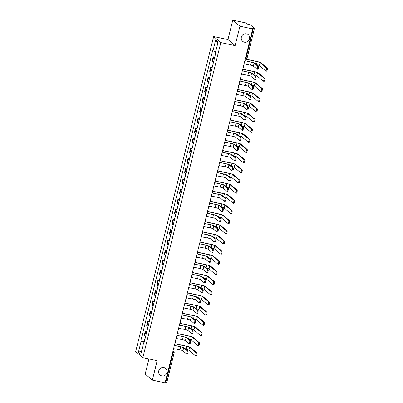 <?xml version="1.0" encoding="UTF-8"?>
<svg xmlns="http://www.w3.org/2000/svg" width="403" height="403" viewBox="0 0 403 403"><rect width="100%" height="100%" fill="white"/><g stroke="black" fill="none" stroke-linecap="round" stroke-linejoin="round"><path stroke-width="0.6" d="M163.905 367.561A4.332 4.161 -49.8 0 1 166.62 373.566A4.332 4.161 -49.8 0 1 160.077 375.047A4.332 4.161 -49.8 0 1 163.905 367.561M246.49 33.847A4.332 4.161 -49.8 0 1 249.205 39.852A4.332 4.161 -49.8 0 1 242.666 41.328A4.332 4.161 -49.8 0 1 246.49 33.847M148.924 358.947L145.181 374.075L152.354 380.13L165.119 382.85L252.706 28.925L239.941 26.205L232.768 20.15L227.962 39.575L213.655 36.522L135.68 351.597L142.853 357.652L220.824 42.577L235.135 45.63L239.941 26.205M232.768 20.15L245.538 22.87L246.807 23.943L250.364 24.885L254.454 28.361L247.145 57.891L246.122 57.805L253.427 28.281L254.454 28.361M152.354 380.13L157.16 360.705L142.853 357.652M166.837 382.235L165.84 382.2L173.149 352.675A1.355 0.332 -78 0 0 173.184 351.129L173.008 350.983M165.311 382.089L165.84 382.2M253.427 28.281L251.437 27.857L252.706 28.925M214.633 57.624A3.113 0.393 -166.1 0 1 213.64 57.161L213.202 56.793L212.139 61.095L212.577 61.463A3.113 0.393 13.9 0 0 213.565 61.926M214.608 57.09L213.202 56.793M212.114 67.79A3.113 0.393 -166.1 0 1 211.127 67.331L210.688 66.958L209.62 71.26L210.059 71.633A3.113 0.393 13.9 0 0 211.051 72.092M212.089 67.261L210.688 66.958M209.6 77.96A3.113 0.393 -166.1 0 1 208.608 77.497L208.17 77.129L207.107 81.431L207.545 81.799A3.113 0.393 13.9 0 0 208.532 82.262M209.575 77.426L208.17 77.129M207.082 88.126A3.113 0.393 -166.1 0 1 206.089 87.668L205.656 87.295L204.588 91.597L205.026 91.97A3.113 0.393 13.9 0 0 206.019 92.428M207.056 87.597L205.656 87.295M204.568 98.297A3.113 0.393 -166.1 0 1 203.575 97.833L203.137 97.466L202.074 101.768L202.513 102.135A3.113 0.393 13.9 0 0 203.5 102.599M204.543 97.763L203.137 97.466M202.049 108.462A3.113 0.393 -166.1 0 1 201.057 108.004L200.623 107.631L199.556 111.933L199.994 112.301A3.113 0.393 13.9 0 0 200.986 112.764M202.024 107.933L200.623 107.631M199.535 118.633A3.113 0.393 -166.1 0 1 198.543 118.17L198.105 117.802L197.042 122.104L197.48 122.472A3.113 0.393 13.9 0 0 198.467 122.935M199.51 118.099L198.105 117.802M197.017 128.799A3.113 0.393 -166.1 0 1 196.024 128.335L195.591 127.968L194.523 132.27L194.961 132.637A3.113 0.393 13.9 0 0 195.954 133.101M196.991 128.265L195.591 127.968M194.503 138.97A3.113 0.393 -166.1 0 1 193.511 138.506L193.072 138.138L192.009 142.435L192.448 142.808A3.113 0.393 13.9 0 0 193.435 143.272M194.478 138.436L193.072 138.138M191.984 149.135A3.113 0.393 -166.1 0 1 190.992 148.672L190.559 148.304L189.491 152.606L189.929 152.974A3.113 0.393 13.9 0 0 190.921 153.437M191.959 148.601L190.559 148.304M189.47 159.301A3.113 0.393 -166.1 0 1 188.478 158.842L188.04 158.47L186.977 162.772L187.415 163.144A3.113 0.393 13.9 0 0 188.403 163.603M189.445 158.772L188.04 158.47M186.952 169.472A3.113 0.393 -166.1 0 1 185.959 169.008L185.526 168.64L184.458 172.942L184.896 173.31A3.113 0.393 13.9 0 0 185.889 173.774M186.927 168.938L185.526 168.64M184.438 179.637A3.113 0.393 -166.1 0 1 183.446 179.179L183.007 178.806L181.944 183.108L182.383 183.481A3.113 0.393 13.9 0 0 183.37 183.939M184.408 179.108L183.007 178.806M181.919 189.808A3.113 0.393 -166.1 0 1 180.927 189.345L180.489 188.977L179.426 193.279L179.864 193.647A3.113 0.393 13.9 0 0 180.856 194.11M181.894 189.274L180.489 188.977M179.406 199.974A3.113 0.393 -166.1 0 1 178.413 199.515L177.975 199.142L176.912 203.444L177.345 203.817A3.113 0.393 13.9 0 0 178.338 204.276M179.375 199.445L177.975 199.142M176.887 210.144A3.113 0.393 -166.1 0 1 175.894 209.681L175.456 209.313L174.393 213.615L174.831 213.983A3.113 0.393 13.9 0 0 175.824 214.446M176.862 209.61L175.456 209.313M174.373 220.31A3.113 0.393 -166.1 0 1 173.381 219.847L172.942 219.479L171.88 223.781L172.313 224.149A3.113 0.393 13.9 0 0 173.305 224.612M174.343 219.776L172.942 219.479M171.854 230.481A3.113 0.393 -166.1 0 1 170.862 230.017L170.424 229.65L169.361 233.952L169.799 234.319A3.113 0.393 13.9 0 0 170.791 234.783M171.829 229.947L170.424 229.65M169.336 240.646A3.113 0.393 -166.1 0 1 168.348 240.183L167.91 239.815L166.847 244.117L167.28 244.485A3.113 0.393 13.9 0 0 168.273 244.948M169.31 240.112L167.91 239.815M166.822 250.812A3.113 0.393 -166.1 0 1 165.829 250.354L165.391 249.981L164.328 254.283L164.767 254.656A3.113 0.393 13.9 0 0 165.759 255.114M166.797 250.283L165.391 249.981M164.303 260.983A3.113 0.393 -166.1 0 1 163.316 260.519L162.877 260.152L161.815 264.454L162.248 264.821A3.113 0.393 13.9 0 0 163.24 265.285M164.278 260.449L162.877 260.152M161.789 271.148A3.113 0.393 -166.1 0 1 160.797 270.69L160.359 270.317L159.296 274.619L159.734 274.992A3.113 0.393 13.9 0 0 160.726 275.45M161.764 270.62L160.359 270.317M159.271 281.319A3.113 0.393 -166.1 0 1 158.283 280.856L157.845 280.488L156.782 284.79L157.215 285.158A3.113 0.393 13.9 0 0 158.208 285.621M159.245 280.785L157.845 280.488M156.757 291.485A3.113 0.393 -166.1 0 1 155.765 291.026L155.326 290.654L154.263 294.956L154.702 295.328A3.113 0.393 13.9 0 0 155.694 295.787M156.732 290.956L155.326 290.654M154.238 301.656A3.113 0.393 -166.1 0 1 153.251 301.192L152.813 300.824L151.745 305.126L152.183 305.494A3.113 0.393 13.9 0 0 153.175 305.958M154.213 301.122L152.813 300.824M151.724 311.821A3.113 0.393 -166.1 0 1 150.732 311.358L150.294 310.99L149.231 315.292L149.669 315.66A3.113 0.393 13.9 0 0 150.662 316.123M151.699 311.292L150.294 310.99M149.206 321.992A3.113 0.393 -166.1 0 1 148.218 321.529L147.78 321.161L146.712 325.463L147.15 325.831A3.113 0.393 13.9 0 0 148.143 326.294M149.181 321.458L147.78 321.161M146.692 332.158A3.113 0.393 -166.1 0 1 145.7 331.694L145.261 331.326L144.198 335.628L144.637 335.996A3.113 0.393 13.9 0 0 145.629 336.46M146.667 331.624L145.261 331.326M215.696 51.67L213.001 50.788L215.711 39.837L218.124 41.872L215.414 52.823L215.751 53.105L143.841 343.673L143.503 343.391L140.793 354.338L138.385 352.308L141.095 341.356L144.163 342.364M213.001 50.788L212.668 50.501L140.758 341.069L141.095 341.356M213.655 36.522L220.824 42.577M227.962 39.575L235.135 45.63M144.148 341.794L140.758 341.069M143.906 343.401L143.503 343.391M215.711 39.837L217.852 42.96M141.634 350.953L138.385 352.308M245.115 60.752L250.993 62.002A3.42 0.433 -166.1 0 1 254.958 63.306L258.464 66.268A1.557 0.383 102 0 1 258.449 67.946A1.557 0.383 102 0 1 257.769 69.291A1.557 0.383 102 0 1 257.724 69.266M254.122 63.13L253.381 66.127L256.887 69.089A1.557 0.383 -78 0 0 256.938 69.109A1.557 0.383 -78 0 0 257.613 67.769A1.557 0.383 -78 0 0 257.633 66.092L254.122 63.13A2.539 0.322 13.9 0 0 251.18 62.163L245.11 60.762A1.355 1.3 130.2 0 0 245.039 59.911M243.855 64.697A1.355 1.3 130.2 0 0 244.319 63.956L250.439 65.16A2.539 0.322 13.9 0 1 253.381 66.127M245.271 58.974L256.978 61.468A3.42 0.433 -166.1 0 1 260.942 62.772L267.32 68.157A1.557 0.383 102 0 1 267.3 69.835A1.557 0.383 102 0 1 266.625 71.175A1.557 0.383 102 0 1 266.574 71.155M256.555 64.651A2.539 0.322 13.9 0 1 259.366 65.593L265.743 70.973A1.557 0.383 -78 0 0 265.789 70.999A1.557 0.383 -78 0 0 266.469 69.659A1.557 0.383 -78 0 0 266.484 67.976L260.111 62.596A2.539 0.322 13.9 0 0 257.164 61.629L245.246 59.085M215.555 53.896L215.62 52.995M214.698 57.352L215.152 54.884M242.596 70.918L248.48 72.172A3.42 0.433 -166.1 0 1 252.444 73.472L255.95 76.434A1.557 0.383 102 0 1 255.93 78.117A1.557 0.383 102 0 1 255.255 79.456A1.557 0.383 102 0 1 255.205 79.431M251.608 73.296L250.868 76.293L254.374 79.255A1.557 0.383 -78 0 0 254.419 79.28A1.557 0.383 -78 0 0 255.099 77.935A1.557 0.383 -78 0 0 255.114 76.258L251.608 73.296A2.539 0.322 13.9 0 0 248.666 72.328L242.591 70.933A1.355 1.3 130.2 0 0 242.525 70.077M241.337 74.862A1.355 1.3 130.2 0 0 241.805 74.127L247.921 75.326A2.539 0.322 13.9 0 1 250.868 76.293M240.082 81.084L245.961 82.338A3.42 0.433 -166.1 0 1 249.925 83.643L253.432 86.605A1.557 0.383 102 0 1 253.416 88.282A1.557 0.383 102 0 1 252.736 89.627A1.557 0.383 102 0 1 252.691 89.602M249.089 83.466L248.349 86.464L251.855 89.426A1.557 0.383 -78 0 0 251.9 89.446A1.557 0.383 -78 0 0 252.58 88.106A1.557 0.383 -78 0 0 252.6 86.423L249.089 83.466A2.539 0.322 13.9 0 0 246.147 82.499L240.077 81.099A1.355 1.3 130.2 0 0 240.007 80.247M238.823 85.033A1.355 1.3 130.2 0 0 239.286 84.292L245.407 85.496A2.539 0.322 13.9 0 1 248.349 86.464M237.563 91.254L243.447 92.509A3.42 0.433 -166.1 0 1 247.412 93.808L250.918 96.77A1.557 0.383 102 0 1 250.898 98.448A1.557 0.383 102 0 1 250.223 99.793A1.557 0.383 102 0 1 250.172 99.768M246.576 93.632L245.835 96.629L249.341 99.591A1.557 0.383 -78 0 0 249.386 99.617A1.557 0.383 -78 0 0 250.067 98.272A1.557 0.383 -78 0 0 250.082 96.594L246.576 93.632A2.539 0.322 13.9 0 0 243.634 92.665L237.558 91.269A1.355 1.3 130.2 0 0 237.493 90.413M236.304 95.199A1.355 1.3 130.2 0 0 236.773 94.463L242.888 95.662A2.539 0.322 13.9 0 1 245.835 96.629M242.757 69.14L254.464 71.638A3.42 0.433 -166.1 0 1 258.429 72.938L264.801 78.323A1.557 0.383 102 0 1 264.786 80.001A1.557 0.383 102 0 1 264.106 81.346A1.557 0.383 102 0 1 264.061 81.32M254.036 74.822A2.539 0.322 13.9 0 1 256.852 75.759L263.224 81.144A1.557 0.383 -78 0 0 263.275 81.169A1.557 0.383 -78 0 0 263.95 79.824A1.557 0.383 -78 0 0 263.97 78.147L257.593 72.762A2.539 0.322 13.9 0 0 254.651 71.794L242.727 69.251M213.036 64.067L213.424 61.871M212.185 67.523L212.638 65.049M240.238 79.31L251.946 81.804A3.42 0.433 -166.1 0 1 255.91 83.109L262.288 88.489A1.557 0.383 102 0 1 262.267 90.171A1.557 0.383 102 0 1 261.592 91.511A1.557 0.383 102 0 1 261.542 91.491M251.522 84.988A2.539 0.322 13.9 0 1 254.333 85.93L260.711 91.31A1.557 0.383 -78 0 0 260.756 91.335A1.557 0.383 -78 0 0 261.436 89.99A1.557 0.383 -78 0 0 261.451 88.312L255.079 82.927A2.539 0.322 13.9 0 0 252.132 81.96L240.213 79.421M210.522 74.233L210.905 72.041M209.666 77.688L210.119 75.22M237.725 89.476L249.432 91.975A3.42 0.433 -166.1 0 1 253.396 93.274L259.769 98.659A1.557 0.383 102 0 1 259.754 100.337A1.557 0.383 102 0 1 259.074 101.682A1.557 0.383 102 0 1 259.028 101.657M249.004 95.158A2.539 0.322 13.9 0 1 251.82 96.095L258.192 101.48A1.557 0.383 -78 0 0 258.242 101.501A1.557 0.383 -78 0 0 258.917 100.161A1.557 0.383 -78 0 0 258.938 98.483L252.56 93.098A2.539 0.322 13.9 0 0 249.618 92.131L237.694 89.587M208.003 84.403L208.391 82.207M207.152 87.854L207.605 85.386M244.057 103.798L243.316 106.8L246.822 109.757A1.557 0.383 -78 0 0 246.868 109.782A1.557 0.383 -78 0 0 247.548 108.442A1.557 0.383 -78 0 0 247.568 106.76L244.057 103.798A2.539 0.322 13.9 0 0 241.115 102.83L235.02 101.536L240.929 102.674A3.42 0.433 -166.1 0 1 244.893 103.979L248.399 106.941A1.557 0.383 102 0 1 248.384 108.619A1.557 0.383 102 0 1 247.704 109.959A1.557 0.383 102 0 1 247.659 109.938M233.79 105.369A1.355 1.3 130.2 0 0 234.254 104.629L240.374 105.833A2.539 0.322 13.9 0 1 243.316 106.8M235.045 101.435A1.355 1.3 130.2 0 0 234.974 100.584M232.531 111.591L238.415 112.845A3.42 0.433 -166.1 0 1 242.374 114.145L245.885 117.107A1.557 0.383 102 0 1 245.865 118.784A1.557 0.383 102 0 1 245.185 120.129A1.557 0.383 102 0 1 245.14 120.104M241.543 113.968L240.803 116.966L244.309 119.928A1.557 0.383 -78 0 0 244.354 119.953A1.557 0.383 -78 0 0 245.034 118.608A1.557 0.383 -78 0 0 245.049 116.93L241.543 113.968A2.539 0.322 13.9 0 0 238.601 113.001L232.526 111.606A1.355 1.3 130.2 0 0 232.46 110.749M231.272 115.535A1.355 1.3 130.2 0 0 231.74 114.8L237.856 115.999A2.539 0.322 13.9 0 1 240.803 116.966M235.206 99.647L246.913 102.14A3.42 0.433 -166.1 0 1 250.878 103.445L257.255 108.825A1.557 0.383 102 0 1 257.235 110.508A1.557 0.383 102 0 1 256.56 111.848A1.557 0.383 102 0 1 256.51 111.827M246.49 105.324A2.539 0.322 13.9 0 1 249.301 106.266L255.678 111.646A1.557 0.383 -78 0 0 255.724 111.671A1.557 0.383 -78 0 0 256.404 110.326A1.557 0.383 -78 0 0 256.419 108.649L250.046 103.264A2.539 0.322 13.9 0 0 247.099 102.297L235.181 99.758M205.49 94.569L205.873 92.378M204.633 98.025L205.087 95.556M232.692 109.812L244.399 112.311A3.42 0.433 -166.1 0 1 248.364 113.611L254.736 118.996A1.557 0.383 102 0 1 254.721 120.673A1.557 0.383 102 0 1 254.041 122.018A1.557 0.383 102 0 1 253.996 121.993M243.971 115.495A2.539 0.322 13.9 0 1 246.787 116.432L253.16 121.817A1.557 0.383 -78 0 0 253.21 121.837A1.557 0.383 -78 0 0 253.885 120.497A1.557 0.383 -78 0 0 253.905 118.814L247.528 113.434A2.539 0.322 13.9 0 0 244.586 112.467L232.662 109.923M202.971 104.74L203.359 102.543M202.12 108.19L202.573 105.722M230.017 121.756L235.896 123.011A3.42 0.433 -166.1 0 1 239.861 124.315L243.367 127.272A1.557 0.383 102 0 1 243.352 128.955A1.557 0.383 102 0 1 242.671 130.295A1.557 0.383 102 0 1 242.626 130.275M239.024 124.134L238.284 127.136L241.79 130.093A1.557 0.383 -78 0 0 241.835 130.119A1.557 0.383 -78 0 0 242.515 128.774A1.557 0.383 -78 0 0 242.535 127.096L239.024 124.134A2.539 0.322 13.9 0 0 236.082 123.167L230.012 121.771A1.355 1.3 130.2 0 0 229.942 120.92M228.758 125.706A1.355 1.3 130.2 0 0 229.221 124.965L235.342 126.169A2.539 0.322 13.9 0 1 238.284 127.136M236.511 134.305L235.77 137.302L239.276 140.264A1.557 0.383 -78 0 0 239.322 140.289A1.557 0.383 -78 0 0 240.002 138.944A1.557 0.383 -78 0 0 240.017 137.267L236.511 134.305A2.539 0.322 13.9 0 0 233.569 133.338L227.473 132.038L233.377 133.181A3.42 0.433 -166.1 0 1 237.342 134.481L240.853 137.443A1.557 0.383 102 0 1 240.833 139.121A1.557 0.383 102 0 1 240.153 140.466A1.557 0.383 102 0 1 240.107 140.44M226.239 135.871A1.355 1.3 130.2 0 0 226.703 135.131L232.823 136.335A2.539 0.322 13.9 0 1 235.77 137.302M227.494 131.937A1.355 1.3 130.2 0 0 227.423 131.086M224.985 142.093L230.864 143.347A3.42 0.433 -166.1 0 1 234.828 144.652L238.334 147.609A1.557 0.383 102 0 1 238.319 149.291A1.557 0.383 102 0 1 237.639 150.631A1.557 0.383 102 0 1 237.594 150.611M233.992 144.47L233.251 147.468L236.757 150.43A1.557 0.383 -78 0 0 236.803 150.455A1.557 0.383 -78 0 0 237.483 149.11A1.557 0.383 -78 0 0 237.498 147.433L233.992 144.47A2.539 0.322 13.9 0 0 231.05 143.503L224.98 142.108A1.355 1.3 130.2 0 0 224.909 141.257M223.725 146.042A1.355 1.3 130.2 0 0 224.189 145.302L230.309 146.501A2.539 0.322 13.9 0 1 233.251 147.468M222.466 152.263L228.345 153.513A3.42 0.433 -166.1 0 1 232.309 154.817L235.82 157.78A1.557 0.383 102 0 1 235.8 159.457A1.557 0.383 102 0 1 235.12 160.802A1.557 0.383 102 0 1 235.075 160.777M231.478 154.641L230.738 157.638L234.244 160.601A1.557 0.383 -78 0 0 234.289 160.621A1.557 0.383 -78 0 0 234.964 159.281A1.557 0.383 -78 0 0 234.984 157.603L231.478 154.641A2.539 0.322 13.9 0 0 228.531 153.674L222.461 152.274A1.355 1.3 130.2 0 0 222.391 151.422M221.207 156.208A1.355 1.3 130.2 0 0 221.67 155.467L227.791 156.671A2.539 0.322 13.9 0 1 230.738 157.638M219.952 162.429L225.831 163.683A3.42 0.433 -166.1 0 1 229.796 164.983L233.302 167.945A1.557 0.383 102 0 1 233.287 169.628A1.557 0.383 102 0 1 232.607 170.968A1.557 0.383 102 0 1 232.561 170.943M228.959 164.807L228.219 167.804L231.725 170.766A1.557 0.383 -78 0 0 231.77 170.791A1.557 0.383 -78 0 0 232.45 169.446A1.557 0.383 -78 0 0 232.466 167.769L228.959 164.807A2.539 0.322 13.9 0 0 226.018 163.84L219.947 162.444A1.355 1.3 130.2 0 0 219.877 161.588M218.693 166.374A1.355 1.3 130.2 0 0 219.156 165.638L225.277 166.837A2.539 0.322 13.9 0 1 228.219 167.804M217.434 172.595L223.312 173.849A3.42 0.433 -166.1 0 1 227.277 175.154L230.783 178.116A1.557 0.383 102 0 1 230.768 179.793A1.557 0.383 102 0 1 230.088 181.138A1.557 0.383 102 0 1 230.042 181.113M226.446 174.978L225.705 177.975L229.211 180.937A1.557 0.383 -78 0 0 229.257 180.957A1.557 0.383 -78 0 0 229.932 179.617A1.557 0.383 -78 0 0 229.952 177.935L226.446 174.978A2.539 0.322 13.9 0 0 223.499 174.01L217.429 172.61A1.355 1.3 130.2 0 0 217.358 171.759M216.174 176.544A1.355 1.3 130.2 0 0 216.638 175.804L222.758 177.008A2.539 0.322 13.9 0 1 225.705 177.975M214.915 182.766L220.799 184.02A3.42 0.433 -166.1 0 1 224.763 185.32L228.269 188.282A1.557 0.383 102 0 1 228.254 189.959A1.557 0.383 102 0 1 227.574 191.304A1.557 0.383 102 0 1 227.529 191.279M223.927 185.143L223.186 188.141L226.693 191.103A1.557 0.383 -78 0 0 226.738 191.128A1.557 0.383 -78 0 0 227.418 189.783A1.557 0.383 -78 0 0 227.433 188.105L223.927 185.143A2.539 0.322 13.9 0 0 220.985 184.176L214.915 182.781A1.355 1.3 130.2 0 0 214.844 181.924M213.661 186.71A1.355 1.3 130.2 0 0 214.124 185.974L220.245 187.173A2.539 0.322 13.9 0 1 223.186 188.141M221.413 195.314L220.668 198.311L224.179 201.273A1.557 0.383 -78 0 0 224.224 201.293A1.557 0.383 -78 0 0 224.899 199.953A1.557 0.383 -78 0 0 224.919 198.271L221.413 195.314A2.539 0.322 13.9 0 0 218.466 194.347L212.371 193.047L218.28 194.186A3.42 0.433 -166.1 0 1 222.244 195.49L225.751 198.452A1.557 0.383 102 0 1 225.735 200.13A1.557 0.383 102 0 1 225.055 201.47A1.557 0.383 102 0 1 225.01 201.45M211.142 196.881A1.355 1.3 130.2 0 0 211.605 196.14L217.726 197.344A2.539 0.322 13.9 0 1 220.668 198.311M212.396 192.946A1.355 1.3 130.2 0 0 212.326 192.095M230.173 119.978L241.881 122.477A3.42 0.433 -166.1 0 1 245.845 123.781L252.223 129.161A1.557 0.383 102 0 1 252.202 130.844A1.557 0.383 102 0 1 251.527 132.184A1.557 0.383 102 0 1 251.477 132.159M241.457 125.66A2.539 0.322 13.9 0 1 244.268 126.597L250.646 131.983A1.557 0.383 -78 0 0 250.691 132.008A1.557 0.383 -78 0 0 251.371 130.663A1.557 0.383 -78 0 0 251.386 128.985L245.014 123.6A2.539 0.322 13.9 0 0 242.067 122.633L230.148 120.094M200.457 114.905L200.84 112.714M199.601 118.361L200.054 115.893M227.66 130.149L239.367 132.642A3.42 0.433 -166.1 0 1 243.331 133.947L249.704 139.332A1.557 0.383 102 0 1 249.689 141.01A1.557 0.383 102 0 1 249.009 142.355A1.557 0.383 102 0 1 248.963 142.33M238.939 135.826A2.539 0.322 13.9 0 1 241.755 136.768L248.127 142.153A1.557 0.383 -78 0 0 248.172 142.173A1.557 0.383 -78 0 0 248.853 140.833A1.557 0.383 -78 0 0 248.873 139.151L242.495 133.771A2.539 0.322 13.9 0 0 239.553 132.804L227.63 130.26M197.938 125.071L198.326 122.88M197.082 128.527L197.541 126.058M225.141 140.315L236.848 142.813A3.42 0.433 -166.1 0 1 240.813 144.113L247.19 149.498A1.557 0.383 102 0 1 247.17 151.175A1.557 0.383 102 0 1 246.495 152.52A1.557 0.383 102 0 1 246.445 152.495M236.425 145.997A2.539 0.322 13.9 0 1 239.236 146.934L245.613 152.319A1.557 0.383 -78 0 0 245.659 152.344A1.557 0.383 -78 0 0 246.339 150.999A1.557 0.383 -78 0 0 246.354 149.322L239.981 143.936A2.539 0.322 13.9 0 0 237.035 142.969L225.116 140.43M195.425 135.242L195.808 133.05M194.568 138.697L195.022 136.224M222.627 150.485L234.334 152.979A3.42 0.433 -166.1 0 1 238.299 154.284L244.671 159.669A1.557 0.383 102 0 1 244.656 161.346A1.557 0.383 102 0 1 243.976 162.686A1.557 0.383 102 0 1 243.931 162.666M233.906 156.163A2.539 0.322 13.9 0 1 236.722 157.105L243.095 162.485A1.557 0.383 -78 0 0 243.14 162.51A1.557 0.383 -78 0 0 243.82 161.17A1.557 0.383 -78 0 0 243.84 159.487L237.463 154.107A2.539 0.322 13.9 0 0 234.521 153.14L222.597 150.596M192.906 145.407L193.294 143.216M192.05 148.863L192.508 146.395M220.109 160.651L231.816 163.15A3.42 0.433 -166.1 0 1 235.78 164.449L242.158 169.834A1.557 0.383 102 0 1 242.138 171.512A1.557 0.383 102 0 1 241.457 172.857A1.557 0.383 102 0 1 241.412 172.832M231.393 166.333A2.539 0.322 13.9 0 1 234.203 167.27L240.581 172.655A1.557 0.383 -78 0 0 240.626 172.68A1.557 0.383 -78 0 0 241.306 171.335A1.557 0.383 -78 0 0 241.321 169.658L234.944 164.273A2.539 0.322 13.9 0 0 232.002 163.306L220.083 160.762M190.392 155.578L190.775 153.382M189.536 159.034L189.989 156.56M217.595 170.822L229.302 173.315A3.42 0.433 -166.1 0 1 233.266 174.62L239.639 180A1.557 0.383 102 0 1 239.624 181.682A1.557 0.383 102 0 1 238.944 183.022A1.557 0.383 102 0 1 238.898 183.002M228.874 176.499A2.539 0.322 13.9 0 1 231.69 177.441L238.062 182.821A1.557 0.383 -78 0 0 238.108 182.846A1.557 0.383 -78 0 0 238.788 181.501A1.557 0.383 -78 0 0 238.808 179.824L232.43 174.444A2.539 0.322 13.9 0 0 229.488 173.476L217.565 170.932M187.874 165.744L188.261 163.553M187.017 169.2L187.476 166.731M215.076 180.987L226.783 183.486A3.42 0.433 -166.1 0 1 230.748 184.786L237.125 190.171A1.557 0.383 102 0 1 237.105 191.848A1.557 0.383 102 0 1 236.425 193.193A1.557 0.383 102 0 1 236.38 193.168M226.355 186.67A2.539 0.322 13.9 0 1 229.171 187.607L235.548 192.992A1.557 0.383 -78 0 0 235.594 193.012A1.557 0.383 -78 0 0 236.274 191.672A1.557 0.383 -78 0 0 236.289 189.994L229.911 184.609A2.539 0.322 13.9 0 0 226.97 183.642L215.046 181.098M185.36 175.915L185.743 173.718M184.503 179.365L184.957 176.897M212.557 191.158L224.27 193.652A3.42 0.433 -166.1 0 1 228.234 194.956L234.606 200.336A1.557 0.383 102 0 1 234.591 202.019A1.557 0.383 102 0 1 233.911 203.359A1.557 0.383 102 0 1 233.866 203.339M223.841 196.835A2.539 0.322 13.9 0 1 226.657 197.777L233.03 203.157A1.557 0.383 -78 0 0 233.075 203.183A1.557 0.383 -78 0 0 233.755 201.838A1.557 0.383 -78 0 0 233.77 200.16L227.398 194.775A2.539 0.322 13.9 0 0 224.456 193.808L212.532 191.269M182.841 186.08L183.229 183.889M181.985 189.536L182.438 187.068M218.894 205.48L218.154 208.477L221.66 211.439A1.557 0.383 -78 0 0 221.705 211.464A1.557 0.383 -78 0 0 222.385 210.119A1.557 0.383 -78 0 0 222.401 208.442L218.894 205.48A2.539 0.322 13.9 0 0 215.953 204.512L209.857 203.213L215.766 204.356A3.42 0.433 -166.1 0 1 219.731 205.656L223.237 208.618A1.557 0.383 102 0 1 223.217 210.295A1.557 0.383 102 0 1 222.542 211.64A1.557 0.383 102 0 1 222.496 211.615M208.628 207.046A1.355 1.3 130.2 0 0 209.092 206.311L215.212 207.51A2.539 0.322 13.9 0 1 218.154 208.477M209.882 203.117A1.355 1.3 130.2 0 0 209.812 202.261M207.369 213.268L213.247 214.522A3.42 0.433 -166.1 0 1 217.212 215.827L220.718 218.789A1.557 0.383 102 0 1 220.703 220.466A1.557 0.383 102 0 1 220.023 221.806A1.557 0.383 102 0 1 219.978 221.786M216.381 215.645L215.635 218.648L219.146 221.605A1.557 0.383 -78 0 0 219.192 221.63A1.557 0.383 -78 0 0 219.867 220.285A1.557 0.383 -78 0 0 219.887 218.607L216.381 215.645A2.539 0.322 13.9 0 0 213.434 214.678L207.364 213.283A1.355 1.3 130.2 0 0 207.293 212.431M206.109 217.217A1.355 1.3 130.2 0 0 206.573 216.476L212.693 217.68A2.539 0.322 13.9 0 1 215.635 218.648M213.862 225.816L213.122 228.813L216.628 231.775A1.557 0.383 -78 0 0 216.673 231.801A1.557 0.383 -78 0 0 217.353 230.456A1.557 0.383 -78 0 0 217.368 228.778L213.862 225.816A2.539 0.322 13.9 0 0 210.92 224.849L204.825 223.549L210.734 224.693A3.42 0.433 -166.1 0 1 214.698 225.992L218.204 228.954A1.557 0.383 102 0 1 218.184 230.632A1.557 0.383 102 0 1 217.509 231.977A1.557 0.383 102 0 1 217.464 231.952M203.596 227.383A1.355 1.3 130.2 0 0 204.059 226.642L210.18 227.846A2.539 0.322 13.9 0 1 213.122 228.813M204.85 223.448A1.355 1.3 130.2 0 0 204.779 222.597M211.348 235.982L210.603 238.979L214.114 241.941A1.557 0.383 -78 0 0 214.159 241.966A1.557 0.383 -78 0 0 214.834 240.621A1.557 0.383 -78 0 0 214.854 238.944L211.348 235.982A2.539 0.322 13.9 0 0 208.401 235.014L202.306 233.715L208.215 234.858A3.42 0.433 -166.1 0 1 212.18 236.163L215.686 239.12A1.557 0.383 102 0 1 215.67 240.803A1.557 0.383 102 0 1 214.99 242.143A1.557 0.383 102 0 1 214.945 242.122M201.077 237.553A1.355 1.3 130.2 0 0 201.54 236.813L207.661 238.012A2.539 0.322 13.9 0 1 210.603 238.979M202.331 233.619A1.355 1.3 130.2 0 0 202.261 232.768M199.817 243.775L205.701 245.029A3.42 0.433 -166.1 0 1 209.666 246.329L213.172 249.291A1.557 0.383 102 0 1 213.152 250.968A1.557 0.383 102 0 1 212.477 252.313A1.557 0.383 102 0 1 212.431 252.288M208.83 246.152L208.089 249.15L211.595 252.112A1.557 0.383 -78 0 0 211.64 252.132A1.557 0.383 -78 0 0 212.321 250.792A1.557 0.383 -78 0 0 212.336 249.114L208.83 246.152A2.539 0.322 13.9 0 0 205.888 245.185L199.817 243.785A1.355 1.3 130.2 0 0 199.747 242.933M198.563 247.719A1.355 1.3 130.2 0 0 199.027 246.979L205.147 248.183A2.539 0.322 13.9 0 1 208.089 249.15M197.304 253.94L203.183 255.195A3.42 0.433 -166.1 0 1 207.147 256.494L210.653 259.456A1.557 0.383 102 0 1 210.638 261.139A1.557 0.383 102 0 1 209.958 262.479A1.557 0.383 102 0 1 209.913 262.459M206.316 256.318L205.57 259.315L209.081 262.277A1.557 0.383 -78 0 0 209.127 262.303A1.557 0.383 -78 0 0 209.802 260.958A1.557 0.383 -78 0 0 209.822 259.28L206.316 256.318A2.539 0.322 13.9 0 0 203.369 255.351L197.299 253.955A1.355 1.3 130.2 0 0 197.228 253.104M196.044 257.89A1.355 1.3 130.2 0 0 196.508 257.149L202.628 258.348A2.539 0.322 13.9 0 1 205.57 259.315M203.797 266.489L203.057 269.486L206.563 272.448A1.557 0.383 -78 0 0 206.608 272.468A1.557 0.383 -78 0 0 207.288 271.128A1.557 0.383 -78 0 0 207.303 269.446L203.797 266.489A2.539 0.322 13.9 0 0 200.855 265.522L194.76 264.222L200.669 265.36A3.42 0.433 -166.1 0 1 204.633 266.665L208.139 269.627A1.557 0.383 102 0 1 208.119 271.305A1.557 0.383 102 0 1 207.444 272.65A1.557 0.383 102 0 1 207.399 272.624M193.531 268.055A1.355 1.3 130.2 0 0 193.994 267.315L200.115 268.519A2.539 0.322 13.9 0 1 203.057 269.486M194.785 264.121A1.355 1.3 130.2 0 0 194.714 263.27M192.271 274.277L198.15 275.531A3.42 0.433 -166.1 0 1 202.115 276.831L205.621 279.793A1.557 0.383 102 0 1 205.606 281.47A1.557 0.383 102 0 1 204.926 282.815A1.557 0.383 102 0 1 204.88 282.79M201.283 276.654L200.538 279.652L204.044 282.614A1.557 0.383 -78 0 0 204.094 282.639A1.557 0.383 -78 0 0 204.769 281.294A1.557 0.383 -78 0 0 204.789 279.617L201.283 276.654A2.539 0.322 13.9 0 0 198.336 275.687L192.266 274.292A1.355 1.3 130.2 0 0 192.196 273.435M191.012 278.221A1.355 1.3 130.2 0 0 191.475 277.486L197.596 278.685A2.539 0.322 13.9 0 1 200.538 279.652M189.753 284.442L195.636 285.697A3.42 0.433 -166.1 0 1 199.601 287.001L203.107 289.964A1.557 0.383 102 0 1 203.087 291.641A1.557 0.383 102 0 1 202.412 292.986A1.557 0.383 102 0 1 202.366 292.961M198.765 286.825L198.024 289.822L201.53 292.785A1.557 0.383 -78 0 0 201.576 292.805A1.557 0.383 -78 0 0 202.256 291.465A1.557 0.383 -78 0 0 202.271 289.782L198.765 286.825A2.539 0.322 13.9 0 0 195.823 285.858L189.753 284.458A1.355 1.3 130.2 0 0 189.682 283.606M188.498 288.392A1.355 1.3 130.2 0 0 188.962 287.651L195.077 288.855A2.539 0.322 13.9 0 1 198.024 289.822M196.251 296.991L195.505 299.988L199.011 302.95A1.557 0.383 -78 0 0 199.062 302.975A1.557 0.383 -78 0 0 199.737 301.63A1.557 0.383 -78 0 0 199.757 299.953L196.251 296.991A2.539 0.322 13.9 0 0 193.304 296.024L187.209 294.724L193.118 295.867A3.42 0.433 -166.1 0 1 197.082 297.167L200.588 300.129A1.557 0.383 102 0 1 200.573 301.807A1.557 0.383 102 0 1 199.893 303.152A1.557 0.383 102 0 1 199.848 303.127M185.979 298.558A1.355 1.3 130.2 0 0 186.443 297.822L192.563 299.021A2.539 0.322 13.9 0 1 195.505 299.988M187.234 294.628A1.355 1.3 130.2 0 0 187.163 293.772M184.72 304.779L190.604 306.033A3.42 0.433 -166.1 0 1 194.568 307.338L198.075 310.3A1.557 0.383 102 0 1 198.054 311.977A1.557 0.383 102 0 1 197.379 313.317A1.557 0.383 102 0 1 197.334 313.297M193.732 307.157L192.992 310.159L196.498 313.116A1.557 0.383 -78 0 0 196.543 313.141A1.557 0.383 -78 0 0 197.223 311.801A1.557 0.383 -78 0 0 197.238 310.119L193.732 307.157A2.539 0.322 13.9 0 0 190.79 306.189L184.72 304.794A1.355 1.3 130.2 0 0 184.65 303.943M183.466 308.728A1.355 1.3 130.2 0 0 183.929 307.988L190.045 309.192A2.539 0.322 13.9 0 1 192.992 310.159M182.206 314.95L188.085 316.204A3.42 0.433 -166.1 0 1 192.05 317.504L195.556 320.466A1.557 0.383 102 0 1 195.541 322.143A1.557 0.383 102 0 1 194.861 323.488A1.557 0.383 102 0 1 194.815 323.463M191.218 317.327L190.473 320.325L193.979 323.287A1.557 0.383 -78 0 0 194.029 323.312A1.557 0.383 -78 0 0 194.704 321.967A1.557 0.383 -78 0 0 194.725 320.289L191.218 317.327A2.539 0.322 13.9 0 0 188.272 316.36L182.201 314.965A1.355 1.3 130.2 0 0 182.131 314.108M180.947 318.894A1.355 1.3 130.2 0 0 181.41 318.158L187.531 319.357A2.539 0.322 13.9 0 1 190.473 320.325M188.7 327.493L187.959 330.495L191.465 333.452A1.557 0.383 -78 0 0 191.511 333.477A1.557 0.383 -78 0 0 192.191 332.132A1.557 0.383 -78 0 0 192.206 330.455L188.7 327.493A2.539 0.322 13.9 0 0 185.758 326.526L179.662 325.226L185.571 326.37A3.42 0.433 -166.1 0 1 189.536 327.674L193.042 330.631A1.557 0.383 102 0 1 193.022 332.314A1.557 0.383 102 0 1 192.347 333.654A1.557 0.383 102 0 1 192.296 333.634M178.433 329.065A1.355 1.3 130.2 0 0 178.897 328.324L185.012 329.528A2.539 0.322 13.9 0 1 187.959 330.495M179.688 325.13A1.355 1.3 130.2 0 0 179.617 324.279M186.186 337.664L185.44 340.661L188.947 343.623A1.557 0.383 -78 0 0 188.997 343.643A1.557 0.383 -78 0 0 189.672 342.303A1.557 0.383 -78 0 0 189.692 340.626L186.186 337.664A2.539 0.322 13.9 0 0 183.239 336.696L177.144 335.397L183.053 336.54A3.42 0.433 -166.1 0 1 187.017 337.84L190.523 340.802A1.557 0.383 102 0 1 190.508 342.479A1.557 0.383 102 0 1 189.828 343.824A1.557 0.383 102 0 1 189.783 343.799M175.915 339.23A1.355 1.3 130.2 0 0 176.378 338.49L182.499 339.694A2.539 0.322 13.9 0 1 185.44 340.661M177.169 335.296A1.355 1.3 130.2 0 0 177.098 334.445M174.655 345.452L180.539 346.706A3.42 0.433 -166.1 0 1 184.503 348.011L188.01 350.968A1.557 0.383 102 0 1 187.989 352.65A1.557 0.383 102 0 1 187.314 353.99A1.557 0.383 102 0 1 187.264 353.97M183.667 347.829L182.927 350.827L186.433 353.789A1.557 0.383 -78 0 0 186.478 353.814A1.557 0.383 -78 0 0 187.158 352.469A1.557 0.383 -78 0 0 187.173 350.791L183.667 347.829A2.539 0.322 13.9 0 0 180.725 346.862L174.655 345.467A1.355 1.3 130.2 0 0 174.585 344.615M173.401 349.401A1.355 1.3 130.2 0 0 173.864 348.66L179.98 349.859A2.539 0.322 13.9 0 1 182.927 350.827M210.044 201.324L221.751 203.822A3.42 0.433 -166.1 0 1 225.715 205.122L232.093 210.507A1.557 0.383 102 0 1 232.073 212.185A1.557 0.383 102 0 1 231.393 213.53A1.557 0.383 102 0 1 231.347 213.504M221.323 207.006A2.539 0.322 13.9 0 1 224.139 207.943L230.516 213.328A1.557 0.383 -78 0 0 230.561 213.348A1.557 0.383 -78 0 0 231.236 212.008A1.557 0.383 -78 0 0 231.257 210.331L224.879 204.946A2.539 0.322 13.9 0 0 221.937 203.978L210.013 201.435M180.327 196.251L180.71 194.055M179.471 199.702L179.924 197.233M207.525 211.494L219.237 213.988A3.42 0.433 -166.1 0 1 223.197 215.293L229.574 220.673A1.557 0.383 102 0 1 229.559 222.355A1.557 0.383 102 0 1 228.879 223.695A1.557 0.383 102 0 1 228.833 223.67M218.809 217.172A2.539 0.322 13.9 0 1 221.625 218.109L227.997 223.494A1.557 0.383 -78 0 0 228.043 223.519A1.557 0.383 -78 0 0 228.723 222.174A1.557 0.383 -78 0 0 228.738 220.496L222.365 215.111A2.539 0.322 13.9 0 0 219.423 214.144L207.5 211.605M177.809 206.417L178.197 204.225M176.952 209.872L177.406 207.404M205.011 221.66L216.718 224.159A3.42 0.433 -166.1 0 1 220.683 225.458L227.055 230.843A1.557 0.383 102 0 1 227.04 232.521A1.557 0.383 102 0 1 226.36 233.866A1.557 0.383 102 0 1 226.315 233.841M216.29 227.342A2.539 0.322 13.9 0 1 219.106 228.279L225.484 233.664A1.557 0.383 -78 0 0 225.529 233.685A1.557 0.383 -78 0 0 226.204 232.345A1.557 0.383 -78 0 0 226.224 230.662L219.847 225.282A2.539 0.322 13.9 0 0 216.905 224.315L204.981 221.771M175.295 216.582L175.678 214.391M174.439 220.038L174.892 217.57M202.492 231.826L214.2 234.324A3.42 0.433 -166.1 0 1 218.164 235.629L224.542 241.009A1.557 0.383 102 0 1 224.526 242.687A1.557 0.383 102 0 1 223.846 244.032A1.557 0.383 102 0 1 223.801 244.006M213.776 237.508A2.539 0.322 13.9 0 1 216.592 238.445L222.965 243.83A1.557 0.383 -78 0 0 223.01 243.855A1.557 0.383 -78 0 0 223.69 242.51A1.557 0.383 -78 0 0 223.705 240.833L217.333 235.448A2.539 0.322 13.9 0 0 214.391 234.481L202.467 231.942M172.776 226.753L173.164 224.562M171.92 230.209L172.373 227.735M199.979 241.996L211.686 244.49A3.42 0.433 -166.1 0 1 215.65 245.795L222.023 251.18A1.557 0.383 102 0 1 222.008 252.857A1.557 0.383 102 0 1 221.328 254.197A1.557 0.383 102 0 1 221.282 254.177M211.258 247.674A2.539 0.322 13.9 0 1 214.074 248.616L220.451 253.996A1.557 0.383 -78 0 0 220.496 254.021A1.557 0.383 -78 0 0 221.171 252.681A1.557 0.383 -78 0 0 221.192 250.998L214.814 245.618A2.539 0.322 13.9 0 0 211.872 244.651L199.948 242.107M170.262 236.919L170.645 234.727M169.406 240.374L169.859 237.906M197.46 252.162L209.167 254.661A3.42 0.433 -166.1 0 1 213.132 255.96L219.509 261.346A1.557 0.383 102 0 1 219.489 263.023A1.557 0.383 102 0 1 218.814 264.368A1.557 0.383 102 0 1 218.769 264.343M208.744 257.844A2.539 0.322 13.9 0 1 211.56 258.781L217.932 264.166A1.557 0.383 -78 0 0 217.978 264.192A1.557 0.383 -78 0 0 218.658 262.847A1.557 0.383 -78 0 0 218.673 261.169L212.3 255.784A2.539 0.322 13.9 0 0 209.353 254.817L197.435 252.278M167.744 247.089L168.127 244.898M166.887 250.545L167.341 248.072M194.946 262.333L206.653 264.826A3.42 0.433 -166.1 0 1 210.618 266.131L216.99 271.516A1.557 0.383 102 0 1 216.975 273.194A1.557 0.383 102 0 1 216.295 274.534A1.557 0.383 102 0 1 216.25 274.514M206.225 268.01A2.539 0.322 13.9 0 1 209.041 268.952L215.419 274.332A1.557 0.383 -78 0 0 215.464 274.357A1.557 0.383 -78 0 0 216.139 273.012A1.557 0.383 -78 0 0 216.159 271.335L209.782 265.955A2.539 0.322 13.9 0 0 206.84 264.988L194.916 262.444M165.225 257.255L165.613 255.064M164.374 260.711L164.827 258.242M192.427 272.499L204.135 274.997A3.42 0.433 -166.1 0 1 208.099 276.297L214.477 281.682A1.557 0.383 102 0 1 214.456 283.359A1.557 0.383 102 0 1 213.781 284.704A1.557 0.383 102 0 1 213.736 284.679M203.711 278.181A2.539 0.322 13.9 0 1 206.527 279.118L212.9 284.503A1.557 0.383 -78 0 0 212.945 284.528A1.557 0.383 -78 0 0 213.625 283.183A1.557 0.383 -78 0 0 213.64 281.506L207.268 276.12A2.539 0.322 13.9 0 0 204.321 275.153L192.402 272.609M162.711 267.426L163.094 265.229M161.855 270.876L162.308 268.408M189.914 282.669L201.621 285.163A3.42 0.433 -166.1 0 1 205.585 286.468L211.958 291.848A1.557 0.383 102 0 1 211.943 293.53A1.557 0.383 102 0 1 211.263 294.87A1.557 0.383 102 0 1 211.217 294.85M201.193 288.346A2.539 0.322 13.9 0 1 204.009 289.289L210.386 294.669A1.557 0.383 -78 0 0 210.431 294.694A1.557 0.383 -78 0 0 211.107 293.349A1.557 0.383 -78 0 0 211.127 291.671L204.749 286.286A2.539 0.322 13.9 0 0 201.807 285.319L189.884 282.78M160.193 277.591L160.58 275.4M159.341 281.047L159.795 278.579M187.395 292.835L199.102 295.334A3.42 0.433 -166.1 0 1 203.067 296.633L209.444 302.018A1.557 0.383 102 0 1 209.424 303.696A1.557 0.383 102 0 1 208.749 305.041A1.557 0.383 102 0 1 208.704 305.016M198.679 298.517A2.539 0.322 13.9 0 1 201.49 299.454L207.867 304.839A1.557 0.383 -78 0 0 207.913 304.859A1.557 0.383 -78 0 0 208.593 303.519A1.557 0.383 -78 0 0 208.608 301.842L202.235 296.457A2.539 0.322 13.9 0 0 199.289 295.49L187.37 292.946M157.679 287.762L158.062 285.566M156.822 291.213L157.276 288.744M184.881 303.006L196.588 305.499A3.42 0.433 -166.1 0 1 200.553 306.804L206.925 312.184A1.557 0.383 102 0 1 206.91 313.866A1.557 0.383 102 0 1 206.23 315.206A1.557 0.383 102 0 1 206.185 315.181M196.16 308.683A2.539 0.322 13.9 0 1 198.976 309.625L205.354 315.005A1.557 0.383 -78 0 0 205.399 315.03A1.557 0.383 -78 0 0 206.074 313.685A1.557 0.383 -78 0 0 206.094 312.008L199.717 306.623A2.539 0.322 13.9 0 0 196.775 305.655L184.851 303.116M155.16 297.928L155.548 295.737M154.309 301.384L154.762 298.915M182.363 313.171L194.07 315.67A3.42 0.433 -166.1 0 1 198.034 316.97L204.412 322.355A1.557 0.383 102 0 1 204.392 324.032A1.557 0.383 102 0 1 203.716 325.377A1.557 0.383 102 0 1 203.671 325.352M193.647 318.854A2.539 0.322 13.9 0 1 196.457 319.791L202.835 325.176A1.557 0.383 -78 0 0 202.88 325.196A1.557 0.383 -78 0 0 203.56 323.856A1.557 0.383 -78 0 0 203.575 322.173L197.203 316.793A2.539 0.322 13.9 0 0 194.256 315.826L182.337 313.282M152.646 308.099L153.029 305.902M151.79 311.549L152.243 309.081M179.849 323.337L191.556 325.836A3.42 0.433 -166.1 0 1 195.52 327.14L201.893 332.52A1.557 0.383 102 0 1 201.878 334.198A1.557 0.383 102 0 1 201.198 335.543A1.557 0.383 102 0 1 201.152 335.518M191.128 329.019A2.539 0.322 13.9 0 1 193.944 329.956L200.316 335.341A1.557 0.383 -78 0 0 200.367 335.367A1.557 0.383 -78 0 0 201.042 334.022A1.557 0.383 -78 0 0 201.062 332.344L194.684 326.959A2.539 0.322 13.9 0 0 191.742 325.992L179.819 323.453M150.128 318.264L150.515 316.073M149.276 321.72L149.73 319.247M177.33 333.508L189.037 336.001A3.42 0.433 -166.1 0 1 193.002 337.306L199.379 342.691A1.557 0.383 102 0 1 199.359 344.369A1.557 0.383 102 0 1 198.684 345.714A1.557 0.383 102 0 1 198.639 345.688M188.614 339.185A2.539 0.322 13.9 0 1 191.425 340.127L197.802 345.512A1.557 0.383 -78 0 0 197.848 345.532A1.557 0.383 -78 0 0 198.528 344.192A1.557 0.383 -78 0 0 198.543 342.51L192.171 337.13A2.539 0.322 13.9 0 0 189.224 336.162L177.305 333.619M147.614 328.43L147.997 326.239M146.757 331.886L147.211 329.417M174.816 343.673L186.524 346.172A3.42 0.433 -166.1 0 1 190.488 347.472L196.86 352.857A1.557 0.383 102 0 1 196.845 354.534A1.557 0.383 102 0 1 196.165 355.879A1.557 0.383 102 0 1 196.12 355.854M186.095 349.356A2.539 0.322 13.9 0 1 188.911 350.293L195.284 355.678A1.557 0.383 -78 0 0 195.334 355.703A1.557 0.383 -78 0 0 196.009 354.358A1.557 0.383 -78 0 0 196.029 352.68L189.652 347.295A2.539 0.322 13.9 0 0 186.71 346.328L174.786 343.789M145.095 338.601L145.483 336.409M144.244 342.056L144.697 339.583M172.983 351.089L173.184 351.129A1.355 1.3 130.2 0 1 174.141 352.706L172.615 352.565M245.306 58.823L245.513 58.868A1.355 0.332 -78 0 0 245.553 58.888A1.355 0.332 -78 0 0 246.122 57.805L245.588 57.694M147.15 325.831L148.218 321.529M149.669 315.66L150.732 311.358M152.183 305.494L153.251 301.192M154.702 295.328L155.765 291.026M157.215 285.158L158.283 280.856M159.734 274.992L160.797 270.69M162.248 264.821L163.316 260.519M164.767 254.656L165.829 250.354M167.28 244.485L168.348 240.183M169.799 234.319L170.862 230.017M172.313 224.149L173.381 219.847M174.831 213.983L175.894 209.681M177.345 203.817L178.413 199.515M179.864 193.647L180.927 189.345M182.383 183.481L183.446 179.179M184.896 173.31L185.959 169.008M187.415 163.144L188.478 158.842M189.929 152.974L190.992 148.672M192.448 142.808L193.511 138.506M194.961 132.637L196.024 128.335M197.48 122.472L198.543 118.17M199.994 112.301L201.057 108.004M202.513 102.135L203.575 97.833M205.026 91.97L206.089 87.668M207.545 81.799L208.608 77.497M210.059 71.633L211.127 67.331M212.577 61.463L213.64 57.161M144.637 335.996L145.7 331.694M247.115 57.836L247.145 57.891A1.355 1.355 0 0 1 245.553 58.888L245.306 58.838M257.633 66.092L258.464 66.268M251.18 62.163L250.439 65.16M266.484 67.976L267.32 68.157M256.439 64.556L257.164 61.629M259.366 65.593L260.111 62.596M255.114 76.258L255.95 76.434M248.666 72.328L247.921 75.326M252.6 86.423L253.432 86.605M246.147 82.499L245.407 85.496M250.082 96.594L250.918 96.77M243.634 92.665L242.888 95.662M263.97 78.147L264.801 78.323M253.925 74.726L254.651 71.794M256.852 75.759L257.593 72.762M261.451 88.312L262.288 88.489M251.407 84.892L252.132 81.96M254.333 85.93L255.079 82.927M258.938 98.483L259.769 98.659M248.893 95.063L249.618 92.131M251.82 96.095L252.56 93.098M247.568 106.76L248.399 106.941M241.115 102.83L240.374 105.833M245.049 116.93L245.885 117.107M238.601 113.001L237.856 115.999M256.419 108.649L257.255 108.825M246.374 105.228L247.099 102.297M249.301 106.266L250.046 103.264M253.905 118.814L254.736 118.996M243.86 115.399L244.586 112.467M246.787 116.432L247.528 113.434M242.535 127.096L243.367 127.272M236.082 123.167L235.342 126.169M240.017 137.267L240.853 137.443M233.569 133.338L232.823 136.335M237.498 147.433L238.334 147.609M231.05 143.503L230.309 146.501M234.984 157.603L235.82 157.78M228.531 153.674L227.791 156.671M232.466 167.769L233.302 167.945M226.018 163.84L225.277 166.837M229.952 177.935L230.783 178.116M223.499 174.01L222.758 177.008M227.433 188.105L228.269 188.282M220.985 184.176L220.245 187.173M224.919 198.271L225.751 198.452M218.466 194.347L217.726 197.344M251.386 128.985L252.223 129.161M241.342 125.565L242.067 122.633M244.268 126.597L245.014 123.6M248.873 139.151L249.704 139.332M238.828 135.735L239.553 132.804M241.755 136.768L242.495 133.771M246.354 149.322L247.19 149.498M236.309 145.901L237.035 142.969M239.236 146.934L239.981 143.936M243.84 159.487L244.671 159.669M233.795 156.067L234.521 153.14M236.722 157.105L237.463 154.107M241.321 169.658L242.158 169.834M231.277 166.238L232.002 163.306M234.203 167.27L234.944 164.273M238.808 179.824L239.639 180M228.763 176.403L229.488 173.476M231.69 177.441L232.43 174.444M236.289 189.994L237.125 190.171M226.244 186.574L226.97 183.642M229.171 187.607L229.911 184.609M233.77 200.16L234.606 200.336M223.73 196.74L224.456 193.808M226.657 197.777L227.398 194.775M222.401 208.442L223.237 208.618M215.953 204.512L215.212 207.51M219.887 218.607L220.718 218.789M213.434 214.678L212.693 217.68M217.368 228.778L218.204 228.954M210.92 224.849L210.18 227.846M214.854 238.944L215.686 239.12M208.401 235.014L207.661 238.012M212.336 249.114L213.172 249.291M205.888 245.185L205.147 248.183M209.822 259.28L210.653 259.456M203.369 255.351L202.628 258.348M207.303 269.446L208.139 269.627M200.855 265.522L200.115 268.519M204.789 279.617L205.621 279.793M198.336 275.687L197.596 278.685M202.271 289.782L203.107 289.964M195.823 285.858L195.077 288.855M199.757 299.953L200.588 300.129M193.304 296.024L192.563 299.021M197.238 310.119L198.075 310.3M190.79 306.189L190.045 309.192M194.725 320.289L195.556 320.466M188.272 316.36L187.531 319.357M192.206 330.455L193.042 330.631M185.758 326.526L185.012 329.528M189.692 340.626L190.523 340.802M183.239 336.696L182.499 339.694M187.173 350.791L188.01 350.968M180.725 346.862L179.98 349.859M231.257 210.331L232.093 210.507M221.212 206.91L221.937 203.978M224.139 207.943L224.879 204.946M228.738 220.496L229.574 220.673M218.698 217.076L219.423 214.144M221.625 218.109L222.365 215.111M226.224 230.662L227.055 230.843M216.179 227.247L216.905 224.315M219.106 228.279L219.847 225.282M223.705 240.833L224.542 241.009M213.666 237.412L214.391 234.481M216.592 238.445L217.333 235.448M221.192 250.998L222.023 251.18M211.147 247.583L211.872 244.651M214.074 248.616L214.814 245.618M218.673 261.169L219.509 261.346M208.628 257.749L209.353 254.817M211.56 258.781L212.3 255.784M216.159 271.335L216.99 271.516M206.114 267.914L206.84 264.988M209.041 268.952L209.782 265.955M213.64 281.506L214.477 281.682M203.596 278.085L204.321 275.153M206.527 279.118L207.268 276.12M211.127 291.671L211.958 291.848M201.082 288.251L201.807 285.319M204.009 289.289L204.749 286.286M208.608 301.842L209.444 302.018M198.563 298.421L199.289 295.49M201.49 299.454L202.235 296.457M206.094 312.008L206.925 312.184M196.049 308.587L196.775 305.655M198.976 309.625L199.717 306.623M203.575 322.173L204.412 322.355M193.531 318.758L194.256 315.826M196.457 319.791L197.203 316.793M201.062 332.344L201.893 332.52M191.017 328.924L191.742 325.992M193.944 329.956L194.684 326.959M198.543 342.51L199.379 342.691M188.498 339.094L189.224 336.162M191.425 340.127L192.171 337.13M196.029 352.68L196.86 352.857M185.984 349.26L186.71 346.328M188.911 350.293L189.652 347.295M242.918 68.485A1.355 1.355 0 0 0 243.296 66.963M240.4 78.65A1.355 1.355 0 0 0 240.777 77.134M237.886 88.821A1.355 1.355 0 0 0 238.264 87.3M235.367 98.987A1.355 1.355 0 0 0 235.745 97.471M232.853 109.153A1.355 1.355 0 0 0 233.231 107.636M230.335 119.323A1.355 1.355 0 0 0 230.712 117.802M227.821 129.489A1.355 1.355 0 0 0 228.194 127.973M225.302 139.66A1.355 1.355 0 0 0 225.68 138.138M222.788 149.825A1.355 1.355 0 0 0 223.161 148.309M220.27 159.996A1.355 1.355 0 0 0 220.648 158.475M217.756 170.162A1.355 1.355 0 0 0 218.129 168.645M215.237 180.332A1.355 1.355 0 0 0 215.615 178.811M212.724 190.498A1.355 1.355 0 0 0 213.096 188.982M210.205 200.664A1.355 1.355 0 0 0 210.583 199.147M207.691 210.834A1.355 1.355 0 0 0 208.064 209.313M205.172 221A1.355 1.355 0 0 0 205.55 219.484M202.659 231.171A1.355 1.355 0 0 0 203.031 229.65M200.14 241.337A1.355 1.355 0 0 0 200.518 239.82M197.626 251.507A1.355 1.355 0 0 0 197.999 249.986M195.107 261.673A1.355 1.355 0 0 0 195.485 260.157M192.594 271.844A1.355 1.355 0 0 0 192.966 270.322M190.075 282.009A1.355 1.355 0 0 0 190.453 280.493M187.561 292.175A1.355 1.355 0 0 0 187.934 290.659M185.042 302.346A1.355 1.355 0 0 0 185.42 300.824M182.529 312.511A1.355 1.355 0 0 0 182.902 310.995M180.01 322.682A1.355 1.355 0 0 0 180.388 321.161M177.496 332.848A1.355 1.355 0 0 0 177.869 331.331M174.978 343.018A1.355 1.355 0 0 0 175.355 341.497M173.048 350.822L173.733 351.401A1.355 1.355 0 0 1 174.177 352.761L166.867 382.286M257.769 69.291L256.938 69.109M266.625 71.175L265.789 70.999M255.255 79.456L254.419 79.28M252.736 89.627L251.9 89.446M250.223 99.793L249.386 99.617M264.106 81.346L263.275 81.169M261.592 91.511L260.756 91.335M259.074 101.682L258.242 101.501M247.704 109.959L246.868 109.782M245.185 120.129L244.354 119.953M256.56 111.848L255.724 111.671M254.041 122.018L253.21 121.837M242.671 130.295L241.835 130.119M240.153 140.466L239.322 140.289M237.639 150.631L236.803 150.455M235.12 160.802L234.289 160.621M232.607 170.968L231.77 170.791M230.088 181.138L229.257 180.957M227.574 191.304L226.738 191.128M225.055 201.47L224.224 201.293M251.527 132.184L250.691 132.008M249.009 142.355L248.172 142.173M246.495 152.52L245.659 152.344M243.976 162.686L243.14 162.51M241.457 172.857L240.626 172.68M238.944 183.022L238.108 182.846M236.425 193.193L235.594 193.012M233.911 203.359L233.075 203.183M222.542 211.64L221.705 211.464M220.023 221.806L219.192 221.63M217.509 231.977L216.673 231.801M214.99 242.143L214.159 241.966M212.477 252.313L211.64 252.132M209.958 262.479L209.127 262.303M207.444 272.65L206.608 272.468M204.926 282.815L204.094 282.639M202.412 292.986L201.576 292.805M199.893 303.152L199.062 302.975M197.379 313.317L196.543 313.141M194.861 323.488L194.029 323.312M192.347 333.654L191.511 333.477M189.828 343.824L188.997 343.643M187.314 353.99L186.478 353.814M231.393 213.53L230.561 213.348M228.879 223.695L228.043 223.519M226.36 233.866L225.529 233.685M223.846 244.032L223.01 243.855M221.328 254.197L220.496 254.021M218.814 264.368L217.978 264.192M216.295 274.534L215.464 274.357M213.781 284.704L212.945 284.528M211.263 294.87L210.431 294.694M208.749 305.041L207.913 304.859M206.23 315.206L205.399 315.03M203.716 325.377L202.88 325.196M201.198 335.543L200.367 335.367M198.684 345.714L197.848 345.532M196.165 355.879L195.334 355.703"/></g></svg>
